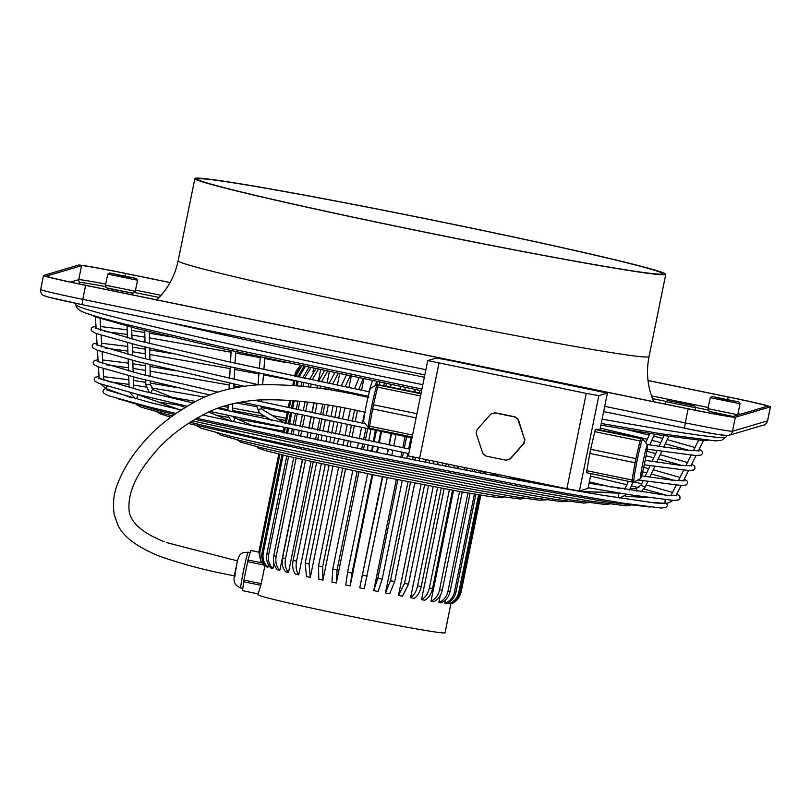 <?xml version="1.0" encoding="UTF-8"?>
<svg xmlns="http://www.w3.org/2000/svg" width="811" height="811" viewBox="0 0 811 811"><rect width="100%" height="100%" fill="white"/><g stroke="black" fill="none" stroke-linecap="round" stroke-linejoin="round"><path stroke-width="1.22" d="M279.319 454.19L259.5 551.592L260.564 560.959L264.802 566.2L261.223 583.646L257.939 594.706A95.505 2.666 11.5 0 0 324.43 610.845A95.505 2.666 11.5 0 0 429.708 631.14A95.505 2.666 11.5 0 0 445.097 632.793L450.906 603.394M445.523 599.897L444.813 603.384L446.314 603.566C451.413 601.569 454.626 597.768 455.954 592.172L475.854 494.345M479.483 494.943L459.634 592.486C458.296 598.082 454.991 601.874 449.689 603.86L448.848 603.81L449.182 602.167M440.231 595.598L438.822 602.532L440.941 602.847M444.813 603.384C449.923 601.367 453.136 597.575 454.454 591.989L474.374 494.102M478.743 472.61L479.119 470.745M480.599 471.049L480.224 472.904M448.838 603.82C454.14 601.823 457.455 598.031 458.783 592.446L478.642 494.811M482.991 473.431L483.366 471.617M484.187 471.789L483.822 473.594M470.066 493.372L450.125 591.391C448.807 596.987 445.746 600.809 440.931 602.857M438.812 602.543C443.637 600.485 446.709 596.663 448.007 591.077L467.957 493.007M472.357 471.384L472.752 469.437M474.851 469.873L474.455 471.789M480.842 495.166L461.074 592.344L459.553 596.531C452.609 605.31 451.991 602.695 450.896 603.789M450.815 603.81C456.198 601.813 459.553 598.021 460.881 592.435L480.68 495.136M485.019 473.827L485.383 472.032M485.546 472.063L485.181 473.857M264.802 566.2L265.015 565.125M293.714 457.617L273.753 555.728C272.76 561.384 273.986 566.068 277.413 569.788L279.815 570.386L302.351 459.604M306.791 437.788L307.805 432.77M308.717 428.299L311.008 417.067M311.911 412.596L313.877 402.925M316.919 387.993L317.395 385.661M318.307 381.19L320.588 369.948M352.785 470.583L332.753 569.028L331.983 582.095L336.312 582.997L358.928 471.87M363.45 449.618L364.474 444.58M365.386 440.109L367.667 428.877M376.659 384.698L377.257 381.748M338.542 467.562L318.52 565.977L318.804 579.277L322.92 580.159L345.527 469.052M350.038 446.851L351.062 441.823M351.974 437.352L354.255 426.11M355.167 421.639L357.387 410.731M360.419 395.829L360.652 394.693M361.564 390.223L363.845 378.98M453.552 490.452L430.996 601.286L433.682 601.721C438.102 599.623 440.961 595.771 442.269 590.165L462.24 492.003M458.002 468.586L458.418 466.507M367.636 473.675L347.605 572.13L345.739 584.974L350.18 585.887L372.796 474.739M377.328 452.457L378.352 447.429M379.264 442.958L381.545 431.716M390.649 386.979L391.135 384.586M325.231 464.693L305.21 563.067L306.487 576.57L310.299 577.412L332.895 466.355M337.396 444.225L338.42 439.197M339.333 434.726L341.613 423.484M342.526 419.013L344.726 408.217M347.757 393.315L348.01 392.068M348.912 387.597L351.204 376.365M452.548 490.27L432.557 588.533C431.28 594.139 428.654 598.031 424.7 600.211L421.517 599.653L444.093 488.709M448.564 466.73L449.01 464.571M266.637 566.848L267.823 567.213L268.36 564.608M382.366 476.686L359.749 587.833L364.22 588.735L387.232 477.669M386.898 454.403L387.922 449.375M388.834 444.904L391.115 433.662M400.218 388.945L400.705 386.543M313.147 462.037L293.146 560.35C292.112 565.987 292.842 570.559 295.326 574.056L298.742 574.837L321.318 463.841M325.809 441.802L326.833 436.774M327.735 432.304L330.026 421.071M330.929 416.601L333.078 406.047M336.109 391.135L336.413 389.655M337.325 385.184L339.606 373.942M433.196 486.671L410.599 597.697L414.218 598.356C417.624 596.075 419.966 592.131 421.223 586.525L441.225 488.181M437.687 464.591L438.143 462.341M271.046 568.136L272.871 568.623L273.915 563.473M312.904 371.823L313.593 368.468M285.553 571.775L288.503 572.475L311.059 461.571M315.53 439.643L316.543 434.615M317.456 430.144L319.747 418.912M320.649 414.441L322.717 404.273M325.758 389.351L326.134 387.496M327.046 383.025L329.327 371.793M428.522 485.779L408.511 584.173L402.459 596.186L398.485 595.436L421.091 484.36M425.593 462.189L426.069 459.867M408.055 481.815L385.448 592.932L389.685 593.753L394.704 581.548L414.735 483.123M412.576 459.594L413.073 457.151M396.326 479.494L373.719 590.631L378.098 591.503L382.194 579.115L402.226 480.67M400.857 457.232L401.881 452.203M402.793 447.733L405.074 436.49M414.168 391.804L414.664 389.361M300.303 365.649L295.001 374.398L294.646 376.162L296.127 370.982L300.273 365.639M259.044 551.176A82.114 2.291 11.5 0 0 259.033 551.186L278.802 454.059L259.033 551.186L259.196 554.268M293.734 380.633L292.801 385.235L293.734 380.633M289.74 400.259L288.26 407.568L289.74 400.259M287.347 412.039L285.066 423.261L287.347 412.039M284.154 427.732L283.13 432.75L284.154 427.732M357.114 471.495L337.082 569.94L336.312 583.008M357.306 448.351L358.33 443.323M359.243 438.852L361.524 427.61M362.436 423.139L364.656 412.211M367.687 397.309L367.92 396.194M368.833 391.723L372.462 380.764M365.862 428.502L363.571 439.744M362.659 444.215L361.635 449.243M376.811 381.657L375.26 385.205M342.658 468.444L322.626 566.869L322.92 580.159M343.053 445.401L344.077 440.373M344.979 435.902L347.27 424.66M348.183 420.189L350.393 409.322M353.424 394.42L353.657 393.244M354.569 388.773L358.959 377.977M357.783 394.095L357.55 395.241M354.519 410.153L352.298 421.041M351.386 425.511L349.105 436.754M348.193 441.225L347.169 446.253M363.095 378.828L358.705 389.584M430.996 601.286C435.436 599.167 438.295 595.315 439.582 589.729L459.563 491.527M463.993 469.751L464.409 467.734M467.065 468.271L466.66 470.268M279.866 454.322L260.027 551.825C259.074 557.502 260.666 562.297 264.802 566.21M283.657 432.861L284.681 427.853M285.584 423.383L287.875 412.15M288.777 407.68L290.277 400.299M293.339 385.276L294.261 380.744M295.174 376.274L301.033 365.802M301.682 365.943L295.721 376.395M294.809 380.866L293.906 385.326M290.845 400.34L289.334 407.791M288.422 412.262L286.141 423.494M285.229 427.965L284.205 432.983M372.087 474.587L352.055 573.053L350.18 585.887M372.502 449.791L373.192 446.374M374.104 441.904L376.385 430.661M385.803 385.985L386.512 383.644M380.835 431.574L378.555 442.806M377.642 447.277L376.618 452.315M390.963 384.556L390.253 386.898M329.033 465.524L309.021 563.909L310.299 577.412M329.722 442.624L330.736 437.595M331.648 433.125L333.939 421.882M334.842 417.412L337.011 406.757M340.042 391.855L340.326 390.466M341.238 386.006L346.267 375.331M344.148 391.267L343.874 392.565M340.843 407.477L338.663 418.212M337.751 422.683L335.47 433.915M334.558 438.386L333.534 443.414M350.109 376.132L345.08 386.685M421.517 599.664C425.481 597.464 428.107 593.571 429.374 587.975L449.375 489.682M453.825 467.765L454.261 465.646M457.424 466.295L456.998 468.393M283.171 455.123L263.271 552.92C262.308 558.586 263.828 563.351 267.833 567.224M266.647 566.859C262.642 562.976 261.122 558.201 262.085 552.555L281.964 454.839M286.324 433.429L287.337 428.421M288.25 423.95L290.531 412.718M291.443 408.247L293.014 400.512M296.066 385.509L296.927 381.312M297.83 376.841L303.902 366.42M305.21 366.694L299.036 377.095M298.134 381.565L297.302 385.63M294.251 400.624L292.649 408.501M291.737 412.971L289.456 424.204M288.544 428.674L287.53 433.692M359.749 587.843L382.772 476.767M387.303 454.484L388.327 449.456M389.239 444.986L391.52 433.743M400.441 388.986L400.806 386.563M395.991 434.655L393.7 445.888M392.788 450.358L391.764 455.397M405.267 387.465L404.912 389.909M329.124 383.461L334.669 372.908M338.136 373.638L332.601 383.988M316.564 462.787L296.552 561.121C295.528 566.777 296.258 571.35 298.742 574.837M317.608 440.079L318.632 435.051M319.544 430.58L321.825 419.348M322.737 414.877L324.826 404.618M327.857 389.706L328.222 387.932M331.648 388.651L331.314 390.284M328.283 405.206L326.164 415.597M325.252 420.068L322.971 431.3M322.058 435.771L321.034 440.799M410.599 597.697C414.015 595.396 416.347 591.452 417.604 585.856L437.616 487.502M442.096 465.463L442.553 463.253M446.151 463.983L445.705 466.173M288.625 456.431L268.684 554.43C267.711 560.097 269.11 564.831 272.871 568.623M271.056 568.136C267.285 564.324 265.896 559.59 266.87 553.943L286.8 455.995M291.179 434.473L292.193 429.455M293.106 424.984L295.397 413.752M296.299 409.281L297.992 400.969M301.043 385.995L301.783 382.346M302.696 377.875L308.859 367.464M310.775 367.88L304.53 378.271M303.618 382.741L302.919 386.198M299.867 401.171L298.144 409.677M297.231 414.147L294.94 425.38M294.038 429.85L293.014 434.868M305.514 460.324L285.523 558.576C284.519 564.243 285.513 568.876 288.503 572.475M285.563 571.785C282.563 568.156 281.569 563.523 282.573 557.887L302.564 459.655M307.004 437.839L308.018 432.821M308.93 428.35L311.221 417.107M312.123 412.637L314.1 402.955M317.131 388.023L317.608 385.701M318.52 381.231L324.42 370.759M327.441 371.397L321.47 381.859M320.568 386.33L320.132 388.469M317.091 403.391L315.084 413.265M314.171 417.736L311.89 428.968M310.978 433.439L309.954 438.467M398.485 595.436L404.537 583.423L424.558 485.029M429.06 462.878L429.536 460.577M433.49 461.388L433.023 463.669M385.448 592.942L390.476 580.737L410.498 482.302M415.019 460.08L415.506 457.688M419.723 458.57L419.246 460.922M296.127 458.185L276.166 556.336C275.172 561.993 276.389 566.676 279.815 570.386M298.124 435.953L299.147 430.935M300.05 426.464L302.341 415.232M303.243 410.761L305.078 401.759M308.119 386.806L308.727 383.826M309.64 379.355L315.753 368.934M318.247 369.461L312.063 379.862M311.15 384.333L310.583 387.121M307.541 402.063L305.676 411.278M304.764 415.749L302.483 426.981M301.57 431.452L300.546 436.47M250.781 550.446L258.881 552.098L250.802 550.456A20.528 0.862 -78.4 0 1 250.802 550.456A20.528 0.862 -78.4 0 0 250.711 550.487L248.075 560.006A20.528 0.862 101.6 0 0 247.69 561.688L263.484 564.922M258.871 552.159L250.711 550.487M261.791 562.814L248.075 560.006M261.223 583.646L243.939 580.118L247.69 561.688M242.57 590.672A20.528 0.862 101.6 0 1 242.55 590.672A20.528 0.862 101.6 0 0 242.55 590.672L258.111 593.855L242.54 590.661L243.655 581.761A20.528 0.862 -78.4 0 1 243.939 580.118M260.757 585.258L243.655 581.761M373.719 590.641L377.814 578.253L397.836 479.798M402.368 457.536L403.391 452.508M404.304 448.037L406.585 436.794M415.029 391.977L415.039 389.442M410.964 437.676L408.683 448.919M407.771 453.39L406.747 458.418M419.419 390.324L419.409 392.879M370.668 388.175A17.153 0.902 101.6 0 0 370.617 388.205A17.153 0.902 101.6 0 0 366.369 404.801A17.153 0.902 101.6 0 0 363.754 421.72L368.458 427.752A22.079 1.156 101.6 0 0 368.488 427.762A22.079 1.156 101.6 0 0 368.518 427.762L369.451 427.965M416.935 413.691L373.445 404.78L375.3 396.903A22.079 1.156 -78.4 0 1 375.513 395.95A22.079 1.156 -78.4 0 1 375.736 395.028L377.581 387.151A24.33 1.277 101.6 0 1 378.21 385.022L377.348 384.515A22.079 1.156 101.6 0 0 377.318 384.515L377.318 384.515A22.079 1.156 101.6 0 0 374.033 395.646A22.079 1.156 101.6 0 0 368.458 427.752M412.596 435.01L369.634 426.201L370.962 418.486A22.079 1.156 -78.4 0 1 371.276 416.651L372.604 408.926L416.084 417.837M375.3 396.903L375.736 395.028M377.581 387.151L420.544 395.961M378.21 385.022L420.98 393.781M378.737 384.86A22.079 1.156 -78.4 0 1 378.838 384.82L421.102 393.223M373.445 404.78A24.33 1.277 101.6 0 0 372.604 408.926M370.962 418.486L371.276 416.651M369.634 426.201A24.33 1.277 101.6 0 0 369.421 428.218L412.191 436.987M427.742 360.571L436.318 358.026L448.909 360.256L607.419 393.082L598.842 395.626L586.252 393.396L427.742 360.571L408.359 455.894M588.016 488.394L579.449 490.959L566.859 488.729L408.339 455.914M493.493 413.204A24.33 24.289 73.5 0 0 490.726 414.208L477.111 429.597A24.33 24.289 73.5 0 0 476.27 433.743L482.778 453.258A24.33 24.289 73.5 0 0 485.951 456.066L506.074 460.192A24.33 24.289 73.5 0 0 510.078 458.854L523.693 443.465A24.33 24.289 73.5 0 0 524.535 439.319L518.411 419.692A24.33 24.289 73.5 0 0 515.238 416.884L495.115 412.758A24.33 24.289 73.5 0 0 493.869 413.093L493.493 413.204A24.33 24.289 73.5 0 1 494.74 412.87L495.115 412.758M524.92 439.207A24.33 24.289 73.5 0 1 524.078 443.353L510.464 458.742A24.33 24.289 73.5 0 1 507.696 459.746L507.321 459.857M641.815 438.467L641.298 438.619A22.079 1.156 101.6 0 0 641.268 438.609A22.079 1.156 101.6 0 0 641.166 438.66A22.079 1.156 101.6 0 0 638.166 448.818A22.079 1.156 101.6 0 0 637.943 449.74A22.079 1.156 101.6 0 0 637.73 450.693A22.079 1.156 101.6 0 0 633.705 470.441L635.033 462.716L589.81 453.45A24.33 1.277 -78.4 0 1 590.651 449.304L594.787 431.675A24.33 1.277 -78.4 0 1 595.416 429.536L596.582 429.191L641.815 438.467A24.33 1.277 -78.4 0 1 641.795 438.721M633.705 470.441A22.079 1.156 101.6 0 0 633.391 472.276L632.063 480A24.33 1.277 -78.4 0 0 631.85 482.008L586.627 472.742A24.33 1.277 -78.4 0 1 586.84 470.725L589.81 453.45M632.063 480L586.84 470.725M637.73 450.693L635.875 458.57L590.651 449.304M635.033 462.716A24.33 1.277 -78.4 0 1 635.875 458.57M633.391 472.276A22.079 1.156 101.6 0 0 632.377 481.856A22.079 1.156 101.6 0 0 632.398 481.866L633.918 482.17A22.079 1.156 -78.4 0 1 633.888 482.17A22.079 1.156 -78.4 0 1 639.433 450.054A22.079 1.156 -78.4 0 1 642.717 438.913A22.079 1.156 -78.4 0 1 642.758 438.913A22.079 1.156 -78.4 0 1 642.778 438.923L641.268 438.609M631.85 482.008L632.377 481.856M640.568 478.5A17.153 0.902 -78.4 0 1 643.011 461.986A17.153 0.902 -78.4 0 1 647.401 444.904A17.153 0.902 -78.4 0 1 647.482 444.955A17.153 0.902 -78.4 0 1 647.431 447.003A17.153 0.902 -78.4 0 1 644.127 465.392A17.153 0.902 -78.4 0 1 640.619 478.47A17.153 0.902 -78.4 0 1 640.568 478.5M641.166 438.66L595.416 429.536M638.166 448.818L640.011 440.941A24.33 1.277 -78.4 0 1 640.639 438.812M640.011 440.941L594.787 431.675M515.238 416.884L514.863 416.996A24.33 24.289 73.5 0 1 518.026 419.804L518.411 419.692M514.863 416.996L494.74 412.87M524.535 439.319L518.026 419.804M726.058 435.507C726.615 436.186 703.928 432.162 684.504 428.137L685.285 422.866L604.722 406.352M81.992 304.632L424.822 374.905L81.992 304.632C58.443 299.735 46.105 296.826 45 295.903M648.019 380.481L728.339 396.944A45.619 1.267 -168.5 0 1 770.45 406.808A45.619 1.267 -168.5 0 1 770.379 406.858L735.354 417.239A45.619 1.267 -168.5 0 1 688.133 408.856L85.621 285.36A45.619 1.267 -168.5 0 1 43.51 275.497A45.619 1.267 -168.5 0 1 43.581 275.446L78.596 265.065A45.619 1.267 -168.5 0 1 125.827 273.449L170.097 282.522M648.03 380.572L728.166 396.995A42.578 1.186 -168.5 0 1 767.47 406.199A42.578 1.186 -168.5 0 1 767.399 406.25L732.384 416.631A42.578 1.186 -168.5 0 1 688.306 408.805L85.794 285.31A42.578 1.186 -168.5 0 1 46.491 276.105A42.578 1.186 -168.5 0 1 46.551 276.054L81.576 265.673A42.578 1.186 -168.5 0 1 125.654 273.5L170.046 282.593M107.397 288.037L132.396 293.156M709.919 411.542L733.002 416.448L709.655 411.532L708.408 410.609L707.993 408.683L737.777 414.766L740.037 403.726L710.243 397.654L708.023 408.663M684.423 408.014L696.274 410.417M724.659 399.438L712.038 396.467L738.851 401.921L724.659 399.438M135.285 291.25L137.525 280.221L107.731 274.148L105.481 285.188L135.285 291.25L133.572 293.116L112.719 289.436C103.281 286.729 107.133 288.959 105.481 285.188M122.147 275.933L109.526 272.962L136.339 278.416L122.147 275.933M82.195 284.57L95.262 287.246M122.431 275.852L131.423 277.433L122.431 275.852M724.953 399.347L733.935 400.928L724.953 399.347M416.651 230.506A240.269 6.701 11.5 0 0 665.76 274.351A240.269 6.701 11.5 0 0 443.972 222.407A240.269 6.701 11.5 0 0 194.863 178.552A240.269 6.701 11.5 0 0 416.651 230.506M667.646 400.492L694.459 405.946L667.646 400.492L665.841 401.688L695.645 407.74L695.159 410.173M681.412 403.118L674.711 401.942L681.412 403.118M416.824 230.446A237.228 6.62 -168.5 0 1 197.843 179.16A237.228 6.62 -168.5 0 1 443.799 222.457A237.228 6.62 -168.5 0 1 662.78 273.753A237.228 6.62 -168.5 0 1 416.824 230.446M454.454 591.989A82.114 2.291 11.5 0 0 455.954 592.172M458.783 592.446A82.114 2.291 11.5 0 0 459.634 592.486M448.007 591.077A82.114 2.291 11.5 0 0 450.125 591.391M103.99 380.4L103.767 379.092L100.909 379.295M107.082 386.168L106.271 388.763L100.625 384.059M137.049 394.521A2.281 1.034 109.7 0 1 137.089 394.531A2.281 1.034 109.7 0 1 137.302 396.984A2.281 1.034 109.7 0 1 135.589 398.84A2.281 1.034 109.7 0 1 135.549 398.83A2.281 1.034 109.7 0 1 135.508 398.809M232.858 416.57L233.436 417.29A2.281 1.906 113.6 0 1 231.611 421.467L227.84 415.465M372.411 446.212L372.097 448.088A2.281 2.261 166.6 0 1 372.097 448.108M372.137 448.351A2.281 2.261 166.6 0 1 369.41 450.835A2.281 2.261 166.6 0 1 367.657 449.152L367.93 445.29M150.309 381.14L150.37 384.576L145.808 384.667L145.716 380.024M153.522 389.827A2.281 1.216 112 0 0 153.391 389.756A2.281 1.216 112 0 0 153.249 389.716A2.281 1.216 112 0 0 151.738 390.75A2.281 1.216 112 0 0 151.13 393.051M261.041 406.362L261.811 409.109A2.281 2.007 121.5 0 0 259.419 412.992L256.458 405.358M259.033 551.186L258.861 552.22M332.753 569.028A82.114 2.291 11.5 0 0 337.082 569.94M318.52 565.977A82.114 2.291 11.5 0 0 322.626 566.869M439.582 589.729A82.114 2.291 11.5 0 0 442.269 590.165M259.5 551.592A82.114 2.291 11.5 0 0 260.027 551.825M295.995 375.047A82.114 2.291 -168.5 0 1 295.468 374.804M347.605 572.13A82.114 2.291 11.5 0 0 352.055 573.053M305.21 563.067A82.114 2.291 11.5 0 0 309.021 563.909M429.374 587.975A82.114 2.291 11.5 0 0 432.557 588.533M262.085 552.555A82.114 2.291 11.5 0 0 263.271 552.92M299.239 376.132A82.114 2.291 -168.5 0 1 298.053 375.767M362.74 575.232A82.114 2.291 11.5 0 0 367.201 576.134M293.146 560.35A82.114 2.291 11.5 0 0 296.552 561.121M417.604 585.856A82.114 2.291 11.5 0 0 421.223 586.525M266.87 553.943A82.114 2.291 11.5 0 0 268.684 554.43M304.652 377.642A82.114 2.291 -168.5 0 1 302.838 377.156M282.573 557.887A82.114 2.291 11.5 0 0 285.523 558.576M321.491 381.799A82.114 2.291 -168.5 0 1 318.541 381.099M404.537 583.423A82.114 2.291 11.5 0 0 408.511 584.173M390.476 580.737A82.114 2.291 11.5 0 0 394.704 581.548M273.753 555.728A82.114 2.291 11.5 0 0 276.166 556.336M312.123 379.548A82.114 2.291 -168.5 0 1 309.721 378.95M242.824 588.401L240.776 587.975A18.247 0.77 -78.4 0 1 245.52 561.455A18.247 0.77 -78.4 0 1 248.095 552.22L250.112 552.636M234.805 576.601L236.832 563.746M377.814 578.253A82.114 2.291 11.5 0 0 382.194 579.115M419.571 458.539L438.964 363.206M566.859 488.729L586.252 393.396M579.449 490.959L598.842 395.626M588.005 488.425L591.016 473.634L588.026 488.415M607.419 393.082L599.937 429.881L607.409 393.092M421.933 389.087L218.169 346.033L126.597 324.572C105.41 319.25 91.308 315.236 84.303 312.529C78.728 310.299 75.93 307.724 75.91 304.794A331.699 9.245 11.5 0 0 382.082 376.405A331.699 9.245 11.5 0 0 422.835 384.688M602.127 419.125A331.699 9.245 11.5 0 0 725.936 437.048L721.577 440.272L715.383 440.89L661.34 433.814L601.235 423.484M609.274 412.718A334.882 9.337 -168.5 0 1 603.637 411.694M424.346 377.227A334.882 9.337 -168.5 0 1 383.441 368.914A334.882 9.337 -168.5 0 1 167.553 322.17M684.494 428.127L603.668 411.562M40.662 289.497C40.398 292.072 41.239 293.998 43.155 295.295L46.926 296.745L81.982 304.632L82.773 299.36A45.619 1.267 -168.5 0 1 40.662 289.497L43.51 275.497M425.887 369.694L82.773 299.36L85.621 285.36M770.45 406.808L767.601 420.808A45.619 1.267 -168.5 0 1 767.53 420.868L732.505 431.239A45.619 1.267 -168.5 0 1 685.285 422.866L688.133 408.856M767.601 420.808C766.283 423.798 764.986 425.197 763.729 425.015L728.714 435.395A5.474 5.464 -106.5 0 0 732.505 431.239L735.354 417.239M763.729 425.015A5.474 5.464 -106.5 0 0 767.53 420.868L770.379 406.858M134.626 292.477L159.159 297.505M652.46 398.617L666.216 401.435M695.443 407.426L708.094 410.021M77.278 283.536L80.624 282.552A40.145 1.115 -168.5 0 1 105.623 286.638M80.624 282.552A2.433 2.433 73.5 0 1 78.728 279.673A42.578 1.186 -168.5 0 1 105.704 284.093M738.02 413.661A42.578 1.186 -168.5 0 1 740.555 414.208M125.654 273.5L125.188 275.781M135.518 290.105L161.095 295.346M651.476 395.859L708.236 407.497M727.7 399.276L728.166 396.995M70.557 282.096L78.728 279.673L81.576 265.673M619.614 498.025A2.281 1.237 -87 0 1 619.533 498.025A2.281 1.237 -87 0 1 619.462 498.025A2.281 1.237 -87 0 1 618.418 495.551A2.281 1.237 -87 0 1 619.766 493.473A2.281 1.237 -87 0 1 619.837 493.483M514.194 477.932L511.68 478.855A2.281 2.017 -92.8 0 1 509.592 476.99M644.948 487.036L641.248 485.323M636.868 491.233A2.281 1.014 -88.3 0 0 636.868 491.202A2.281 1.014 -88.3 0 0 636.037 488.678A2.281 1.014 -88.3 0 0 635.936 488.668A2.281 1.014 -88.3 0 0 635.834 488.668M648.577 502.262L665 503.286L665.121 499.728M671.65 495.744L671.082 495.389L676.192 485.14M194.863 178.552L178.136 260.777A240.269 6.701 11.5 0 0 399.924 312.732A240.269 6.701 11.5 0 0 648.638 356.86A240.269 6.701 11.5 0 0 649.033 356.587C646.002 372.107 647.543 387.121 653.666 401.597L653.717 401.719M99.165 378.575L98.466 366.957M98.151 361.899L97.452 350.281M97.138 345.212L96.438 333.605M96.124 328.536L95.424 316.929M131.798 397.846L106.271 388.763M133.734 388.712L133.328 376.922M133.166 372.168L132.761 360.378M132.588 355.634L132.183 343.834M132.021 339.089L131.615 327.299M136.076 394.014L178.907 409.474M232.362 411.785L232.798 403.766M233.659 388.033L233.882 384.008M234.136 379.396L234.774 367.809M235.028 363.196L235.656 351.609M254.695 426.586L233.436 417.29M373.212 441.721L375.341 430.448M383.816 385.58L384.262 383.187M372.918 451.555L372.137 448.301M145.625 375.3L145.402 363.541M145.311 358.817L145.078 347.057M144.987 342.343L144.753 330.584M145.808 384.667L149.417 392.625M204.788 415.465L202.993 414.735M184.949 407.436L175.095 403.462M256.783 400.766L256.834 400.107M258.08 384.657L259.013 373.141M259.378 368.549L260.311 357.033M284.073 428.117L283.09 427.509M271.371 420.321L259.419 412.992M150.217 376.426L149.984 364.666M149.893 359.942L149.66 348.183M149.569 343.469L149.336 331.709M240.776 587.975C230.456 583.707 234.43 576.945 236.873 563.554C239.346 551.156 242.763 552.849 248.095 552.22M237.501 560.898L166.458 542.569M234.764 575.861C207.423 570.903 182.029 564.233 158.591 555.829C136.643 546.746 123.059 536.436 117.838 524.889L114.229 514.63C112.607 503.895 113.652 493.848 117.372 484.491C122.37 471.211 129.77 458.722 139.573 447.043C153.766 428.897 173.503 413.164 198.766 399.843C214.591 391.794 233.771 386.817 256.306 384.921C291.859 383.765 329.347 387.972 368.782 397.532M370.617 388.205L377.318 384.515M633.918 482.17L640.619 478.47M135.609 398.85L129.648 392.372M230.963 421.122L208.528 412.049M176.484 399.093L153.391 389.756L150.37 384.576M368.741 440.799L370.87 429.536M379.335 384.688L379.791 382.265M284.813 423.21L261.801 409.109M261.284 401.749L261.436 399.823M262.663 384.556L263.504 374.114M263.879 369.532L264.802 358.006M129.131 387.526L128.726 375.736M128.554 370.982L128.148 359.202M127.986 354.448L127.58 342.658M127.418 337.903L127.013 326.113M367.991 450.551L367.657 449.152M227.84 410.792L228.165 404.953M229.037 389.057L229.371 383.005M229.625 378.392L230.253 366.805M230.506 362.193L231.145 350.616M103.767 379.092L103.129 368.569M102.835 363.673L102.115 351.903M101.821 346.996L101.101 335.227M100.807 330.33L100.088 318.561M725.936 437.048L726.879 435.649M728.714 435.395C721.557 435.385 706.817 432.962 684.494 428.137L603.658 411.562M712.038 396.467L710.243 397.654M109.526 272.962L107.731 274.148M675.948 495.856L681.128 485.465M683.399 480.903L688.58 470.512M690.86 465.94L696.041 455.549M698.312 450.987L703.492 440.596M672.978 500.387L668.68 502.871L665 503.286M625.23 496.231L649.783 497.761M629.458 490.067L633.087 482.008M646.793 451.524L647.817 449.253M649.753 444.945L654.578 434.22M627.187 494.315L619.462 498.025M630.167 488.486L635.936 488.668L641.075 485.13L643.113 480.73M645.11 476.422L650.077 465.717M652.074 461.408L657.042 450.713M659.039 446.405L664.006 435.7M550.182 486.053L554.41 486.174M617.404 488.1L625.23 488.334M580.027 491.385L621.033 493.321M492.338 475.226L499.323 474.891M586.191 491.709L616.958 492.652M624.794 489.317L628.403 481.298M645.962 442.248L649.915 433.459M678.381 480.741L683.643 470.187M685.842 465.788L691.094 455.235M693.293 450.835L698.545 440.282M640.943 491.851L645.211 487.056L647.817 481.45M649.814 477.132L654.771 466.437M656.778 462.128L661.735 451.433M663.743 447.114L668.7 436.419M75.91 304.794L75.616 303.314M738.851 401.921L740.037 403.716M491.121 474.993L497.153 474.445M136.339 278.416L137.525 280.211M178.136 260.777C174.862 276.257 167.573 289.466 156.28 300.405M665.76 274.351L649.033 356.587M694.459 405.946L695.645 407.74M665.841 401.688L665.355 404.101M164.146 541.677C143.537 533.435 131.919 523.683 129.314 512.43C126.962 494.781 135.366 474.952 154.526 452.923C168.039 436.673 186.54 422.825 210.039 411.37C223.187 405.318 239.123 401.536 257.847 400.036C288.534 398.708 324.491 402.834 365.72 412.424M647.482 444.955L642.778 438.923M285.624 420.493L278.011 419.044M265.369 416.641L232.422 410.518M227.901 409.697L218.504 407.994M140.333 395.089L137.627 394.724M118.964 393.284L117.352 393.801M118.092 398.779L158.905 410.69L174.375 414.472M194.762 419.297L368.883 456.978L526.866 487.908L609.233 502.262L650.392 507.078M631.343 494.984L638.794 497.082M179.282 405.155L157.892 401.962M136.927 404.973L141.053 407.122L172.337 415.962M192.237 420.838L369.492 459.523L511.954 487.452L589.131 500.975L625.585 505.76L630.613 505.415M604.286 492.267L606.182 492.764M196.789 425.816L200.956 428.157L229.594 436.014L266.626 444.712L371.316 467.166L472.884 487.127L532.33 497.64L562.297 501.725L567.376 501.218M236.771 439.704L240.897 442.177L259.033 447.206L300.374 456.877L372.533 472.266L457.019 488.8L501.086 496.484L520.115 499.018L525.153 498.37M256.742 446.628L257.969 447.986L265.967 450.723L287.297 456.117L373.141 474.81L460.709 491.74L489.672 496.525L501.735 497.772L504.057 496.95M283.465 431.128L251.805 425.329M188.193 423.443L370.708 464.622L489.215 487.847L553.416 499.1L583.778 503.094L588.441 502.627M216.74 432.75L221.19 435.254L241.942 441.022L289.284 452.092L371.925 469.711L462.098 487.431L514.863 496.768L539.67 500.245L546.31 499.809M277.676 426.343L237.167 418.922M228.266 417.341L216.618 415.323M181.39 409.687L178.258 409.241M156.908 411.937L160.892 414.086L170.705 417.178M189.956 422.288L259.054 438.427L370.1 462.077L500.569 487.654L571.238 500.032L604.641 504.422L609.507 504.016M495.987 474.547L497.832 474.962M513.322 478.439L531.154 482.545M286.101 418.182L272.314 415.546M259.672 413.154L232.564 408.095M228.033 407.264L223.268 406.392M195.623 401.425L172.206 397.37M105.835 388.591L104.001 389.239L102.896 391.419L103.727 393.254L108.319 395.626L147.825 406.666L175.835 413.438M196.536 418.253L368.488 455.306L534.5 487.806L621.064 502.901L661.006 508.01L665.74 507.615L667.433 505.659L666.652 503.266M664.077 503.367L654.812 502.972L599.755 494.791C544.232 485.444 456.147 468.636 369.4 450.835L202.568 414.958M180.965 409.96L150.045 402.52L106.93 390.02M589.364 481.856L611.301 487.076M170.553 336.788L149.366 333.25M144.794 332.51L131.727 330.482M127.134 329.793L100.574 326.549M95.992 326.377L92.089 327.249L91.075 329.327L91.917 331.223L96.053 333.453L137.11 345.08L225.103 365.66L368.245 396.265M369.37 391.835L227.952 361.625L139.401 340.955L95.14 327.999M104.254 331.446L127.297 334.436M131.889 335.115L144.885 337.153M149.457 337.893L231.054 352.207M235.585 353.049L260.26 357.661M264.761 358.513L284.661 362.304M647.3 444.55L686.349 450.176L699.163 450.886M689.431 450.5L665.284 443.789M660.793 442.634L651.811 440.373M647.31 439.258L600.292 428.127M626.315 429.506L649.216 435.031M653.717 436.146L662.739 438.427M667.24 439.582L694.946 447.5M699.224 449.152L702.235 451.332L702.377 453.714L700.897 455.103L695.797 455.549L647.158 449.152M175.632 370.779L150.015 366.481M145.443 365.751L132.872 363.784M128.29 363.105L102.612 359.952M98.03 359.77L94.238 360.55L93.123 362.75L93.954 364.595L97.999 366.775L137.911 378.078L209.785 395.018M241.262 402.033L412.008 437.889M364.737 423.616L254.613 400.289M217.865 392.159L140.171 373.942L97.178 361.361M106.616 364.889L128.442 367.738M133.034 368.427L145.534 370.384M150.106 371.124L229.26 385.012M233.781 385.843L239.569 386.918M641.582 475.875L671.822 480.112L684.261 480.801M674.184 480.365L651.263 474.009M646.762 472.854L642.647 471.82M643.691 467.369L648.719 468.646M653.21 469.802L680.023 477.456M684.302 479.098L687.312 481.268L687.454 483.64L685.984 485.029L680.997 485.454L638.662 480.031M173.057 353.778L149.69 349.865M145.118 349.125L132.305 347.138M127.712 346.449L101.588 343.246M97.006 343.073L93.214 343.854L92.099 346.013L92.941 347.909L97.026 350.119L137.505 361.584L243.979 386.239M258.587 384.769L139.786 357.448L96.164 344.685M105.44 348.162L127.874 351.082M132.457 351.771L145.21 353.768M149.782 354.508L230.162 368.61M234.683 369.441L258.942 373.983M263.453 374.834L293.44 380.572M645.181 460.334L679.081 465.139L691.712 465.849M681.808 465.433L658.268 458.904M653.778 457.749L646.053 455.802M646.894 451.311L655.734 453.531M660.225 454.697L687.485 462.483M691.763 464.125L694.774 466.295L694.915 468.677L693.446 470.066L688.397 470.502L644.248 464.804M91.39 314.972L95.08 316.797L136.704 328.577L225.934 349.45L421.598 390.76M707.709 440.363L703.198 440.586L659.323 434.97L600.921 425.065M178.268 387.8L150.349 383.096M145.767 382.366L133.45 380.44M128.858 379.761L103.626 376.659M99.043 376.466L95.252 377.247L94.147 379.436L94.978 381.271L98.972 383.441L138.316 394.582L186.976 406.22M209.887 411.441L408.815 453.592M409.727 449.122L217.297 408.43M192.846 402.885L140.556 390.436L98.202 378.048M107.812 381.616L129.02 384.394M133.612 385.083L146.102 387.04M151.272 387.871L204.707 397.106M236.559 402.935L256.489 406.666M261.193 407.558L287.246 412.535M589.08 483.255L667.149 495.349L676.8 495.764M666.551 495.288L644.015 489.063M638.896 487.756L631.353 485.86M626.852 484.745L590.53 476.098M634.618 481.967L641.714 483.761M646.205 484.917L672.552 492.439M676.84 494.071L679.851 496.231L679.993 498.603L678.523 499.981L673.596 500.417L632.124 495.105L588.168 487.725"/></g></svg>
